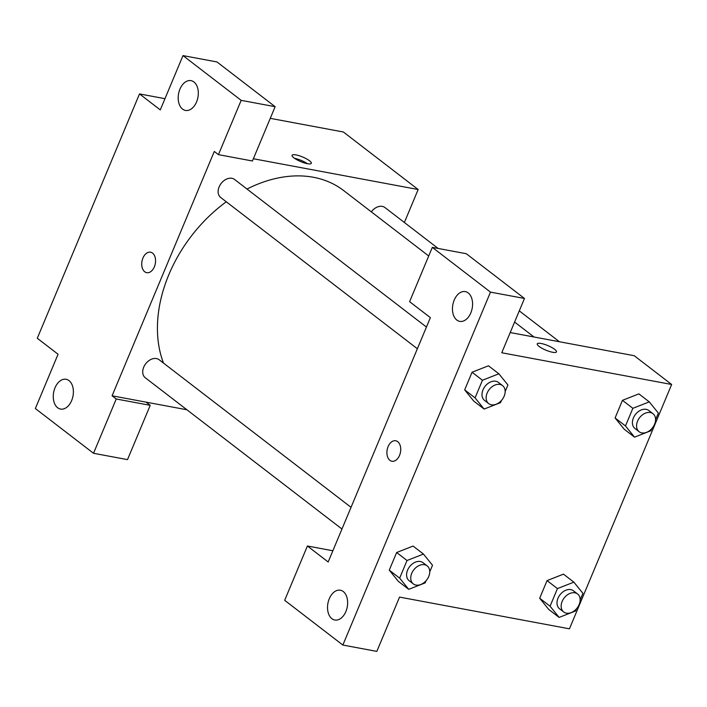 <?xml version="1.0" encoding="UTF-8"?>
<svg xmlns="http://www.w3.org/2000/svg" width="707" height="707" viewBox="0 0 707 707"><rect width="100%" height="100%" fill="white"/><g stroke="black" fill="none" stroke-linecap="round" stroke-linejoin="round"><path stroke-width="1.06" d="M186.904 409.768L146.066 402.142L150.22 405.332L127.507 459.63L93.527 453.284L35.35 408.54L58.062 354.242L37.285 338.264L139.5 93.925L164.97 98.68M270.268 118.343L343.372 131.997L418.164 189.52L404.377 222.493M69.003 380.605A15.156 9.845 -79.4 0 0 66.113 379.279A15.156 9.845 -79.4 0 0 53.652 392.367A15.156 9.845 -79.4 0 0 60.546 409.07A15.156 9.845 -79.4 0 0 72.441 398.333A15.156 9.845 -79.4 0 0 69.003 380.605M150.22 405.332L116.24 398.987L93.527 453.284M146.066 402.142L112.086 395.796L116.24 398.987M293.9 157.847A10.419 2.483 -157.3 0 1 292.079 155.284A10.419 2.483 -157.3 0 1 302.649 157.007A10.419 2.483 -157.3 0 1 311.301 163.326A10.419 2.483 -157.3 0 1 304.231 162.884A10.419 2.483 -157.3 0 1 293.9 157.847M253.371 158.748L418.164 189.52M275.138 106.695L241.167 100.35L218.445 154.647L252.426 160.993L275.138 106.695L216.969 61.951L182.989 55.606L160.277 109.903L139.5 93.925M307.377 163.688A10.419 2.483 22.7 0 0 294.563 158.333M193.93 81.968A15.156 9.845 -79.4 0 0 191.031 80.642A15.156 9.845 -79.4 0 0 178.579 93.731A15.156 9.845 -79.4 0 0 185.473 110.433A15.156 9.845 -79.4 0 0 197.359 99.687A15.156 9.845 -79.4 0 0 193.93 81.968M182.989 55.606L241.167 100.35M218.445 154.647L214.292 151.448L112.086 395.796M154.356 266.831A10.419 6.77 100.6 0 1 146.729 272.681A10.419 6.77 100.6 0 1 141.992 261.192A10.419 6.77 100.6 0 1 150.556 252.196A10.419 6.77 100.6 0 1 154.356 266.831M150.556 252.196A10.419 6.77 -79.4 0 0 142.001 261.192A10.419 6.77 -79.4 0 0 146.738 272.681M351.034 507.326L159.146 359.739A11.365 8.201 127.6 0 0 156.477 358.564A11.365 8.201 127.6 0 0 144.599 365.404A11.365 8.201 127.6 0 0 145.288 377.759L341.958 529.022M426.445 327.058L234.556 179.472A11.365 8.201 127.6 0 0 231.878 178.297A11.365 8.201 127.6 0 0 220.01 185.137A11.365 8.201 127.6 0 0 220.699 197.492L417.369 348.754M438.137 248.457L384.962 207.558A11.365 8.201 127.6 0 0 382.293 206.391A11.365 8.201 127.6 0 0 371.316 211.853M428.707 255.987L343.646 190.563A128.798 92.988 127.6 0 0 313.395 177.271A128.798 92.988 127.6 0 0 246.999 189.043M226.293 201.787A128.798 92.988 127.6 0 0 163.503 363.089M430.377 317.646L328.172 561.985L307.395 546.007L284.674 600.305L342.851 645.049L490.49 292.115L432.313 247.37L409.6 301.668L430.377 317.646M510.207 332.555L634.25 355.718L671.65 384.484L569.444 628.823L399.543 597.097L376.831 651.394L342.851 645.049M397.723 441.672A10.419 6.77 100.6 0 1 400.082 453.859A10.419 6.77 100.6 0 1 391.908 461.247A10.419 6.77 100.6 0 1 387.171 449.758A10.419 6.77 100.6 0 1 395.726 440.761A10.419 6.77 100.6 0 1 397.723 441.672M343.266 591.538A15.156 9.845 100.6 0 1 346.695 609.266A15.156 9.845 100.6 0 1 334.809 620.012A15.156 9.845 100.6 0 1 327.915 603.31A15.156 9.845 100.6 0 1 340.367 590.221A15.156 9.845 100.6 0 1 343.266 591.538M468.193 292.901A15.156 9.845 100.6 0 1 471.622 310.629A15.156 9.845 100.6 0 1 459.727 321.376A15.156 9.845 100.6 0 1 452.842 304.673A15.156 9.845 100.6 0 1 465.294 291.584A15.156 9.845 100.6 0 1 468.193 292.901M395.734 440.761A10.419 6.77 -79.4 0 0 387.171 449.758A10.419 6.77 -79.4 0 0 391.908 461.247M432.313 247.37L466.293 253.716L524.47 298.46L501.758 352.758L671.65 384.484M524.47 298.46L490.49 292.115M332.864 550.762L307.395 546.007M399.658 578.132L389.265 570.142L396.645 552.512L413.074 546.051L396.645 552.512L389.265 570.142L398.324 581.34L408.708 589.329L399.658 578.132L407.029 560.501L423.466 554.067L432.516 565.255L429.741 571.892M576.452 608.842L575.551 610.981L559.122 617.423L548.738 609.434L539.68 598.237L547.059 580.597L563.488 574.137M625.474 425.95L615.09 417.961L622.469 400.33L638.898 393.87L622.469 400.33L615.09 417.961L624.14 429.158L634.533 437.147L625.474 425.95L632.853 408.319L649.282 401.885L658.341 413.082L655.566 419.711M475.069 397.864L464.676 389.875L472.055 372.244L488.484 365.784L472.055 372.244L464.676 389.875L473.734 401.072L484.118 409.061L475.069 397.864L482.439 380.233L498.868 373.791L507.926 384.988L505.152 391.616M539.07 346.412A10.419 2.483 -157.3 0 1 537.249 343.849A10.419 2.483 -157.3 0 1 547.819 345.573A10.419 2.483 -157.3 0 1 556.471 351.892A10.419 2.483 -157.3 0 1 549.401 351.45A10.419 2.483 -157.3 0 1 539.07 346.412M556.471 351.892A10.419 2.483 22.7 0 0 547.819 345.582A10.419 2.483 22.7 0 0 537.249 343.849M651.854 428.575L650.961 430.713L634.533 437.147M652.994 413.701L648.84 410.511A11.365 8.201 127.6 0 0 646.163 409.335A11.365 8.201 127.6 0 0 634.294 416.167A11.365 8.201 127.6 0 0 634.983 428.522L639.137 431.721A11.365 8.201 127.6 0 0 652.57 427.717A11.365 8.201 127.6 0 0 652.994 413.701A11.365 8.201 127.6 0 0 650.325 412.535A11.365 8.201 127.6 0 0 638.448 419.366A11.365 8.201 127.6 0 0 639.137 431.721M632.853 408.319L622.469 400.33M649.282 401.885L638.898 393.896M559.122 617.423L550.073 606.226L557.443 588.586L573.872 582.153L582.93 593.35L580.155 599.978M577.584 593.977L573.43 590.778A11.365 8.201 127.6 0 0 570.761 589.603A11.365 8.201 127.6 0 0 558.884 596.443A11.365 8.201 127.6 0 0 559.573 608.798L563.726 611.988A11.365 8.201 127.6 0 0 577.159 607.985A11.365 8.201 127.6 0 0 577.584 593.977A11.365 8.201 127.6 0 0 574.915 592.802A11.365 8.201 127.6 0 0 563.037 599.633A11.365 8.201 127.6 0 0 563.726 611.988M550.073 606.226L539.68 598.237L547.059 580.597L563.488 574.164L573.872 582.153M557.443 588.586L547.059 580.597M501.44 400.48L500.547 402.628L484.118 409.061M502.58 385.615L498.426 382.416A11.365 8.201 127.6 0 0 495.757 381.25A11.365 8.201 127.6 0 0 483.88 388.081A11.365 8.201 127.6 0 0 484.569 400.436L488.723 403.635A11.365 8.201 127.6 0 0 502.156 399.623A11.365 8.201 127.6 0 0 502.58 385.615A11.365 8.201 127.6 0 0 499.911 384.44A11.365 8.201 127.6 0 0 488.033 391.28A11.365 8.201 127.6 0 0 488.723 403.635M482.439 380.233L472.055 372.244M498.868 373.791L488.484 365.802M426.038 580.756L425.137 582.895L408.708 589.329M427.169 565.883L423.016 562.692A11.365 8.201 127.6 0 0 420.347 561.517A11.365 8.201 127.6 0 0 408.469 568.348A11.365 8.201 127.6 0 0 409.159 580.703L413.312 583.902A11.365 8.201 127.6 0 0 426.745 579.899A11.365 8.201 127.6 0 0 427.169 565.883A11.365 8.201 127.6 0 0 424.5 564.716A11.365 8.201 127.6 0 0 412.623 571.548A11.365 8.201 127.6 0 0 413.312 583.902M407.029 560.501L396.645 552.512M423.466 554.067L413.074 546.069M534.05 337.009L514.599 322.047M519.283 310.868L559.431 341.746"/></g></svg>
